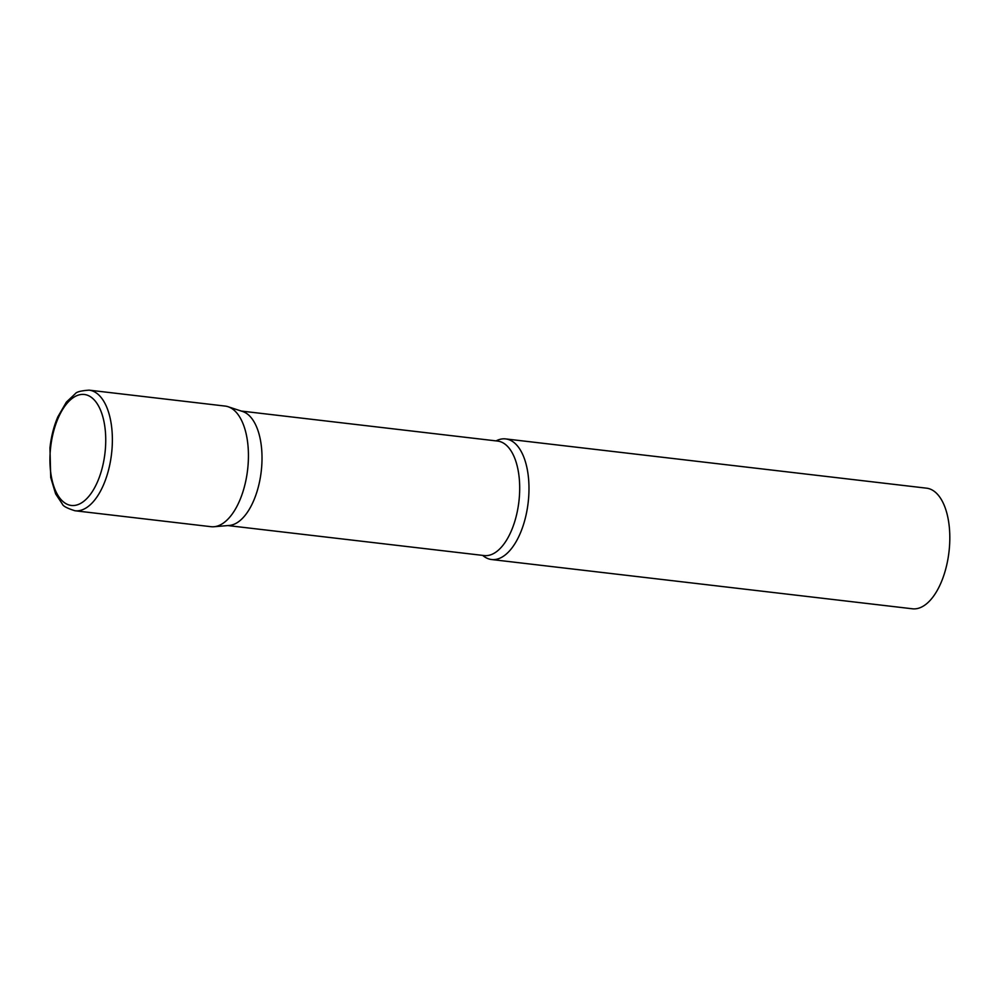 <?xml version="1.0" encoding="UTF-8"?>
<svg xmlns="http://www.w3.org/2000/svg" width="999" height="999" viewBox="0 0 999 999"><rect width="100%" height="100%" fill="white"/><g stroke="black" fill="none" stroke-linecap="round" stroke-linejoin="round"><path stroke-width="1.5" d="M74.987 510.764L211.051 526.698A60.714 29.695 -83.3 0 0 247.74 468.593A60.714 29.695 -83.3 0 0 225.162 406.081L89.098 390.147C81.031 390.721 76.424 391.92 75.275 393.731L66.384 402.098L57.83 416.87C53.809 426.286 51.186 436.625 49.95 447.914L50.724 477.547L55.632 493.893L62.363 504.083C63.049 506.118 67.258 508.341 74.987 510.764A60.714 29.695 -83.3 0 0 111.676 452.672A60.714 29.695 -83.3 0 0 89.098 390.147M224.563 406.019A60.714 29.695 96.7 0 1 228.047 406.718L242.657 411.513A57.642 28.184 96.7 0 1 261.226 471.428A57.642 28.184 96.7 0 1 229.32 525.449L213.998 526.735A60.714 29.695 96.7 0 1 211.663 526.748M228.047 406.718A60.714 29.695 96.7 0 1 247.602 469.842A60.714 29.695 96.7 0 1 213.998 526.735M496.091 440.884A60.714 29.695 96.7 0 1 505.107 438.861A60.714 29.695 96.7 0 1 505.719 438.923A60.714 29.695 96.7 0 1 528.221 502.06A60.714 29.695 96.7 0 1 492.207 559.59A60.714 29.695 96.7 0 1 491.595 559.527A60.714 29.695 96.7 0 1 482.692 555.394M505.719 438.923L926.548 488.174A60.714 29.695 96.7 0 1 949.05 551.311A60.714 29.695 96.7 0 1 913.036 608.853A60.714 29.695 96.7 0 1 912.424 608.791L491.595 559.527M50.574 447.927A55.857 27.323 -83.3 0 0 71.903 505.506A55.857 27.323 -83.3 0 0 105.095 451.998A55.857 27.323 -83.3 0 0 83.766 394.43A55.857 27.323 -83.3 0 0 50.574 447.927M241.308 411.064L497.602 441.071A57.642 28.184 96.7 0 1 518.968 501.011A57.642 28.184 96.7 0 1 484.777 555.619A57.642 28.184 96.7 0 1 484.203 555.569L227.909 525.574"/></g></svg>
